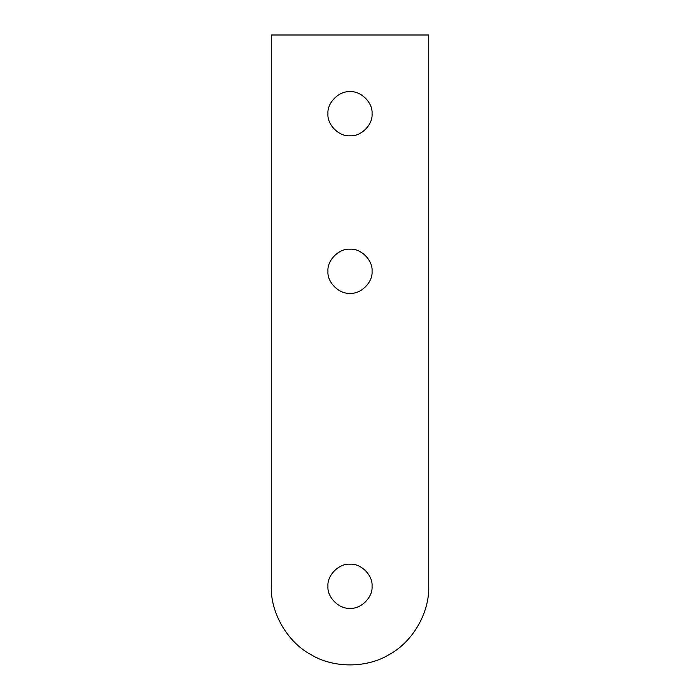 <?xml version="1.0" encoding="UTF-8"?>
<svg xmlns="http://www.w3.org/2000/svg" width="700" height="700" viewBox="0 0 700 700"><rect width="100%" height="100%" fill="white"/><g stroke="black" fill="none" stroke-linecap="round" stroke-linejoin="round"><path stroke-width="1.05" d="M350 91.7C339.089 90.711 326.961 102.839 327.95 113.75C326.961 124.661 339.089 136.789 350 135.8C360.911 136.789 373.039 124.661 372.05 113.75C373.039 102.839 360.911 90.711 350 91.7C360.911 90.711 373.039 102.839 372.05 113.75C373.039 124.661 360.911 136.789 350 135.8C339.089 136.789 326.961 124.661 327.95 113.75C326.961 102.839 339.089 90.711 350 91.7M350 249.2C339.089 248.211 326.961 260.339 327.95 271.25C326.961 282.161 339.089 294.289 350 293.3C360.911 294.289 373.039 282.161 372.05 271.25C373.039 260.339 360.911 248.211 350 249.2C360.911 248.211 373.039 260.339 372.05 271.25C373.039 282.161 360.911 294.289 350 293.3C339.089 294.289 326.961 282.161 327.95 271.25C326.961 260.339 339.089 248.211 350 249.2M350 564.2C339.089 563.211 326.961 575.339 327.95 586.25C326.961 597.161 339.089 609.289 350 608.3C360.911 609.289 373.039 597.161 372.05 586.25C373.039 575.339 360.911 563.211 350 564.2C360.911 563.211 373.039 575.339 372.05 586.25C373.039 597.161 360.911 609.289 350 608.3C339.089 609.289 326.961 597.161 327.95 586.25C326.961 575.339 339.089 563.211 350 564.2M271.25 35L428.75 35L428.75 586.25C429.529 612.754 412.72 641.865 389.375 654.447C366.809 668.378 333.191 668.378 310.625 654.447C287.28 641.865 270.471 612.754 271.25 586.25L271.25 35L271.25 586.25C270.471 612.754 287.28 641.865 310.625 654.447C333.191 668.378 366.809 668.378 389.375 654.447C412.72 641.865 429.529 612.754 428.75 586.25L428.75 35L271.25 35"/></g></svg>
